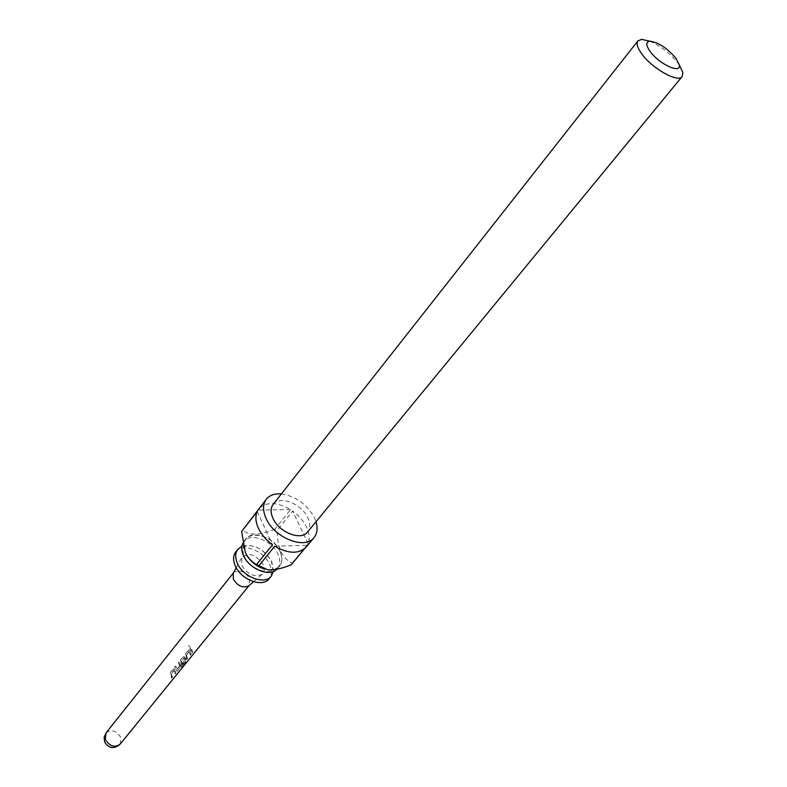 <?xml version="1.0" encoding="UTF-8"?>
<svg xmlns="http://www.w3.org/2000/svg" width="787" height="787" viewBox="0 0 787 787"><rect width="100%" height="100%" fill="white"/><g stroke="black" fill="none" stroke-linecap="round" stroke-linejoin="round"><path stroke-width="0.59" stroke-dasharray="3.94 2.95" d="M188.319 645.438L189.933 647.052L188.329 645.429M273.374 571.51L271.82 561.869C263.901 548.923 253.935 543.699 241.914 546.198M171.536 678.109L172.304 677.164L171.31 673.682L173.789 670.465L174.881 673.977L175.658 673.033L174.557 669.353L173.101 669.068L170.425 672.383L171.536 678.109L172.56 677.223L171.546 673.633L174.016 670.416L175.147 674.046L175.914 673.092L174.783 669.304L173.779 668.704L170.631 672.295L171.802 678.168M179.603 666.048L177.085 669.304L175.452 666.146L174.684 667.101L176.731 671.272L177.252 671.065L179.957 667.73L180.066 664.189L178.826 661.975L178.049 662.939L179.859 666.058L177.341 669.324L175.658 666.058L174.891 667.012L176.996 671.321L180.213 667.789L180.695 665.33L179.033 661.887L178.255 662.841L179.859 666.058M181.502 667.012L181.512 667.612L181.925 667.297L185.211 663.264L185.525 661.985L182.436 665.792L181.413 661.198L183.932 657.922L184.433 658.798L184.748 659.703L182.505 662.615L182.781 664.248L185.014 661.493L185.506 659.063L184.63 656.899L183.145 656.624L180.43 659.998L181.777 667.74L185.466 663.402L185.791 662.083L182.692 665.891L181.64 661.149L184.158 657.873L184.67 658.778L185.004 659.713L182.761 662.624L183.046 664.317L185.279 661.552L185.762 659.083L184.856 656.85L183.843 656.25L180.626 659.899L181.767 667.11M186.637 659.496L187.424 658.532L186.401 655.03L188.939 651.725L190.07 655.266L190.857 654.292L189.726 650.593L188.241 650.318L185.496 653.722L186.637 659.496L187.69 658.591L186.627 654.981L189.165 651.675L190.336 655.325L191.123 654.351L189.952 650.544L188.949 649.944L185.693 653.633L186.903 659.555M191.753 653.18L192.549 652.207L190.651 647.327L189.864 648.301L191.753 653.18L192.815 652.275L190.857 647.239L190.07 648.213L192.018 653.249M233.267 573.182L233.66 572.611C239.228 569.08 244.56 571.047 249.656 578.514L248.869 585.735M241.865 565.519C248.013 574.854 254.821 577.727 262.297 574.156C264.609 571.834 264.924 568.676 263.252 564.702C255.903 554.402 248.722 552.031 241.707 557.589L241.865 565.519M242.74 543.463L243.911 541.535C250.433 532.179 272.204 540.433 277.998 554.284C280.506 560.039 280.349 564.8 277.506 568.568L276.886 569.247M649.777 41.18C660.795 46.079 670.268 53.477 678.197 63.363L679.27 64.868M246.695 555.189L244.983 551.687C235.746 529.621 271.279 530.064 280.261 551.657C284.363 564.004 280.064 570.014 267.364 569.69L263.606 568.785M291.279 564.722L292.026 563.187C287.54 561.013 283.753 557.107 280.664 551.461L278.136 543.01L276.935 530.684L274.83 529.267L290.541 509.642C276.768 501.762 266.173 501.535 258.746 508.963M273.158 504.369C279.572 495.121 301.687 503.778 307.786 517.748C310.422 523.552 310.344 528.313 307.55 532.032M281.402 493.892C295.804 496.233 306.792 504.152 314.387 517.649L316.01 521.742M306.143 547.103L304.579 548.677M292.026 563.187L308.15 543.738C309.98 538.918 309.458 533.399 306.576 527.182C303.536 520.984 298.903 515.613 292.666 511.068L276.935 530.684M280.142 551.657C282.661 557.412 282.503 562.174 279.66 565.932C273.168 575.09 251.22 566.719 245.564 552.759C243.183 547.142 243.34 542.509 246.016 538.859C252.529 529.513 274.329 537.796 280.142 551.657M235.766 551.884C242.317 542.489 263.999 550.644 269.705 564.456C272.184 570.201 271.997 574.953 269.144 578.73M274.83 529.267C259.533 535.426 248.751 535.652 242.455 529.936M274.712 546.217L307.402 545.273M257.211 511.481L272.518 544.742M290.541 509.642L258.018 509.996M308.15 543.738L292.666 511.068M120.116 744.197L120.854 737.606C116.506 730.631 111.577 729.067 106.048 732.884M271.741 570.132L272.302 569.217C273.099 570.831 272.814 568.244 271.436 561.456C262.888 545.263 247.561 544.879 245.721 546.089L243.606 547.506C243.911 549.021 241.265 545.539 243.891 555.897C245.947 563.138 253.335 568.489 266.045 571.962C270.689 571.264 272.587 570.664 271.741 570.132M253.562 581.691L262.297 574.156M267.364 569.69L267.865 569.857M279.66 565.932L277.506 568.568M246.016 538.859L243.911 541.535M236.218 567.732L241.707 557.589"/><path stroke-width="1.18" d="M241.914 546.198L237.851 549.237C235.156 552.907 234.988 557.53 237.33 563.128C242.908 577.058 264.747 585.312 271.279 576.133L273.374 571.51M253.562 581.691L248.869 585.735C243.163 588.499 237.989 586.325 233.355 579.242L233.267 573.182L236.218 567.732M276.886 569.247C269.754 577.402 248.899 568.883 243.439 555.425C241.471 550.88 241.245 546.896 242.74 543.463M650.072 51.381C659.053 64.19 681.699 74.48 679.26 64.8L675.954 58.287C667.209 48.125 658.542 42.429 649.964 41.219C645.753 41.79 645.793 45.174 650.072 51.381M679.27 64.868L682.87 72.552L682.152 76.526C678.128 83.127 652 68.518 641.641 53.703C637.372 47.732 636.122 43.462 637.883 40.914L641.612 39.36L649.777 41.18M263.606 568.785C256.395 566.217 250.758 561.682 246.695 555.189M316.01 521.742C317.938 528.175 317.279 533.448 314.052 537.56C305.189 550.083 274.25 537.924 266.045 518.377C262.632 510.566 262.74 504.172 266.36 499.194L241.639 531.432L245.328 552.582C248.377 558.327 252.125 562.312 256.562 564.525L267.895 569.857C274.85 570.103 282.641 568.391 291.279 564.722L304.579 548.677M682.152 76.526L307.55 532.032C301.155 541.092 278.873 532.346 272.932 518.269C270.443 512.612 270.521 507.979 273.158 504.369L637.883 40.914M241.639 531.432L257.211 511.481C255.145 516.213 255.519 521.761 258.343 528.136C261.353 534.521 266.075 540.059 272.518 544.742L256.562 564.525M258.726 565.981L274.712 546.217C288.376 553.91 298.853 554.205 306.143 547.103L314.052 537.56M271.279 576.133L269.144 578.73C262.612 587.919 240.792 579.685 235.234 565.764C232.903 560.177 233.08 555.543 235.766 551.884L237.851 549.237M266.36 499.194C269.695 495.161 274.702 493.39 281.402 493.892M233.414 572.916L106.048 732.884L105.33 739.396C109.649 746.381 114.577 747.975 120.116 744.197L249.095 585.538M679.26 64.8L682.87 72.552M649.964 41.219L641.612 39.36M106.048 732.884L104.12 737.301L104.651 742.043C108.881 748.585 114.036 749.303 120.116 744.197"/></g></svg>
